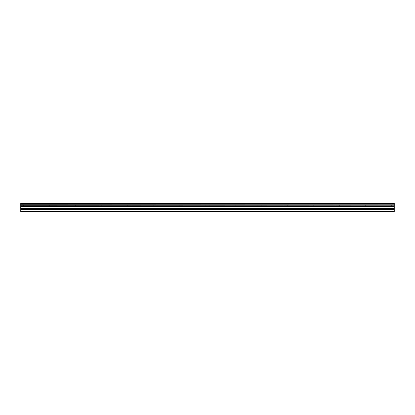 <?xml version="1.0" encoding="UTF-8"?>
<svg xmlns="http://www.w3.org/2000/svg" width="415" height="415" viewBox="0 0 415 415"><rect width="100%" height="100%" fill="white"/><g stroke="black" fill="none" stroke-linecap="round" stroke-linejoin="round"><path stroke-width="0.31" stroke-dasharray="2.08 1.56" d="M25.621 203.277L23.349 203.277L25.621 203.277M25.621 207.173L23.349 207.173L25.621 207.173M389.379 203.277L387.107 203.277L389.379 203.277M389.379 207.173L387.107 207.173L389.379 207.173M363.395 203.277L361.123 203.277L363.395 203.277M363.395 207.173L361.123 207.173L363.395 207.173M337.411 203.277L339.688 203.277L337.411 203.277M337.411 207.173L339.688 207.173L337.411 207.173M311.432 203.277L309.159 203.277L311.432 203.277M311.432 207.173L309.159 207.173L311.432 207.173M285.447 203.277L283.175 203.277L285.447 203.277M285.447 207.173L283.175 207.173L285.447 207.173M259.463 203.277L261.74 203.277L259.463 203.277M259.463 207.173L261.74 207.173L259.463 207.173M233.484 203.277L231.207 203.277L233.484 203.277M233.484 207.173L231.207 207.173L233.484 207.173M207.5 203.277L205.228 203.277L207.5 203.277M207.5 207.173L205.228 207.173L207.5 207.173M181.516 203.277L183.793 203.277L181.516 203.277M181.516 207.173L183.793 207.173L181.516 207.173M155.537 203.277L153.26 203.277L155.537 203.277M155.537 207.173L153.26 207.173L155.537 207.173M129.553 203.277L127.281 203.277L129.553 203.277M129.553 207.173L127.281 207.173L129.553 207.173M103.568 203.277L101.296 203.277L103.568 203.277M103.568 207.173L101.296 207.173L103.568 207.173M77.589 203.277L75.312 203.277L77.589 203.277M77.589 207.173L75.312 207.173L77.589 207.173M51.605 203.277L49.333 203.277L51.605 203.277M51.605 207.173L49.333 207.173L51.605 207.173M20.75 205.202L394.25 205.202L20.75 205.3L20.75 203.277L394.25 203.277L20.75 203.366M51.087 211.562L26.14 211.562L51.087 211.562M50.687 211.723L24.158 211.723L50.687 211.723M388.461 211.723L362.477 211.723L388.461 211.723M362.477 211.723L336.492 211.723L362.477 211.723M336.492 211.723L310.513 211.723L336.492 211.723M310.513 211.723L284.529 211.723L310.513 211.723M284.529 211.723L258.545 211.723L284.529 211.723M258.545 211.723L232.566 211.723L258.545 211.723M232.566 211.723L206.582 211.723L232.566 211.723M206.582 211.723L180.598 211.723L206.582 211.723M180.598 211.723L154.619 211.723L180.598 211.723M154.619 211.723L128.634 211.723L154.619 211.723M128.634 211.723L102.65 211.723L128.634 211.723M102.65 211.723L76.666 211.723L102.65 211.723M76.666 211.723L52.357 211.609L76.666 211.723M20.75 203.277L394.25 203.277M20.75 211.235L394.25 211.235L394.25 211.723L20.75 211.723L394.25 211.723L20.75 211.723L24.703 211.723L20.75 211.723L20.75 209.352L394.25 209.352L394.25 206.156L20.75 206.156L20.75 205.3M20.75 206.156L20.75 209.352M20.75 211.562L394.25 211.609L20.75 211.562M394.25 211.235L394.25 209.585L20.75 209.585M20.75 206.099L394.25 206.156M394.25 206.099L394.25 205.3M394.25 205.202L394.25 204.273L20.75 204.273M20.75 204.18L394.25 204.273M394.25 204.18L394.25 203.366M394.25 206.53L20.75 206.53M389.898 211.562L394.25 211.609L389.898 211.562M52.124 211.562L77.071 211.562L52.124 211.562M394.25 206.302L20.75 206.302M20.75 208.18L394.25 208.18M394.25 208.408L20.75 208.408M20.75 211.609L394.25 211.609L20.75 211.609M52.357 211.609L76.832 211.609L52.357 211.609M23.349 207.173L23.349 203.277M387.107 207.173L387.107 203.277M361.123 207.173L361.123 203.277M335.138 207.173L335.138 203.277M309.159 207.173L309.159 203.277M283.175 207.173L283.175 203.277M257.191 207.173L257.191 203.277M231.207 207.173L231.207 203.277M205.228 207.173L205.228 203.277M179.244 207.173L179.244 203.277M153.26 207.173L153.26 203.277M127.281 207.173L127.281 203.277M101.296 207.173L101.296 203.277M75.312 207.173L75.312 203.277M49.333 207.173L49.333 203.277M50.142 211.723L50.142 207.173M24.158 211.723L24.158 207.173M387.916 211.723L387.916 207.173M361.932 211.723L361.932 207.173M335.953 211.723L335.953 207.173M309.969 211.723L309.969 207.173M283.985 211.723L283.985 207.173M258.006 211.723L258.006 207.173M232.021 211.723L232.021 207.173M206.037 211.723L206.037 207.173M180.058 211.723L180.058 207.173M154.074 211.723L154.074 207.173M128.09 211.723L128.09 207.173M102.106 211.723L102.106 207.173M76.127 211.723L76.127 207.173M27.893 207.173L27.893 203.277M391.651 207.173L391.651 203.277M365.667 207.173L365.667 203.277M339.688 207.173L339.688 203.277M313.704 207.173L313.704 203.277M287.72 207.173L287.72 203.277M261.74 207.173L261.74 203.277M235.756 207.173L235.756 203.277M209.772 207.173L209.772 203.277M183.793 207.173L183.793 203.277M157.809 207.173L157.809 203.277M131.825 207.173L131.825 203.277M105.841 207.173L105.841 203.277M79.862 207.173L79.862 203.277M53.877 207.173L53.877 203.277M53.068 211.723L53.068 207.173M26.145 211.562L51.081 211.562L26.145 211.562M27.084 211.723L27.084 207.173M390.842 211.723L390.842 207.173M364.858 211.723L364.858 207.173M337.935 211.562L362.876 211.562L337.935 211.562M338.873 211.723L338.873 207.173M311.95 211.562L336.892 211.562L311.95 211.562M312.894 211.723L312.894 207.173M285.971 211.562L310.908 211.562L285.971 211.562M286.91 211.723L286.91 207.173M259.987 211.562L284.923 211.562L259.987 211.562M260.926 211.723L260.926 207.173M234.003 211.562L258.944 211.562L234.003 211.562M234.942 211.723L234.942 207.173M208.024 211.562L232.96 211.562L208.024 211.562M208.963 211.723L208.963 207.173M182.04 211.562L206.976 211.562L182.04 211.562M182.979 211.723L182.979 207.173M156.056 211.562L180.997 211.562L156.056 211.562M156.995 211.723L156.995 207.173M130.077 211.562L155.013 211.562L130.077 211.562M131.016 211.723L131.016 207.173M104.092 211.562L129.029 211.562L104.092 211.562M105.031 211.723L105.031 207.173M78.108 211.562L103.05 211.562L78.108 211.562M79.047 211.723L79.047 207.173"/><path stroke-width="0.62" d="M20.75 209.352L20.75 206.302L394.25 206.302L394.25 209.352L20.75 209.352L20.75 211.723L394.25 211.723L394.25 209.352M20.75 203.366L394.25 203.366L20.75 203.277L20.75 206.156L394.25 206.156L20.75 206.099M394.25 203.277L20.75 203.277M394.25 203.366L394.25 204.18L20.75 204.18M20.75 204.273L394.25 204.18M394.25 204.273L394.25 205.202L20.75 205.202M20.75 205.3L394.25 205.202M394.25 205.3L394.25 206.099M20.75 211.235L394.25 211.235M20.75 206.53L394.25 206.53M20.75 209.585L394.25 209.585M20.75 208.408L394.25 208.408M394.25 208.18L20.75 208.18"/></g></svg>

